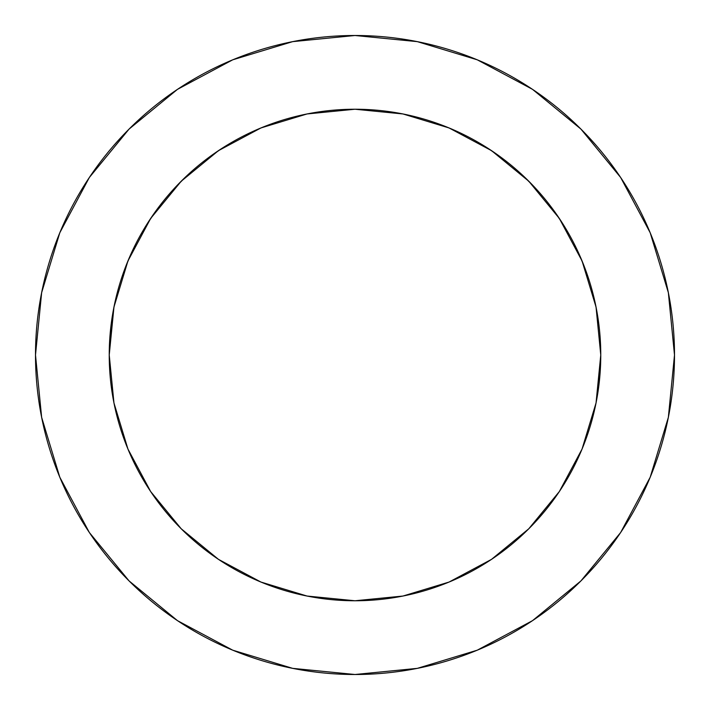 <?xml version="1.0" encoding="UTF-8"?>
<svg xmlns="http://www.w3.org/2000/svg" width="710" height="710" viewBox="0 0 710 710"><rect width="100%" height="100%" fill="white"/><g stroke="black" fill="none" stroke-linecap="round" stroke-linejoin="round"><path stroke-width="1.06" d="M596.045 402.952L582.058 449.048L596.045 402.952L600.766 355L596.045 307.048L582.058 260.952L559.347 218.458L528.781 181.219L491.542 150.653L449.048 127.942L402.952 113.955L355 109.233L307.048 113.955L260.952 127.942L218.458 150.653L181.219 181.219L150.653 218.458L127.942 260.952L113.955 307.048L109.233 355A245.767 245.767 0 0 1 355 109.233A245.767 245.767 0 0 1 600.766 355L597.536 394.76M35.5 355A319.5 319.5 0 0 1 355 35.5A319.5 319.5 0 0 1 674.5 355A319.5 319.5 0 0 1 355 674.5A319.5 319.5 0 0 1 35.5 355L41.642 417.329L59.818 477.271L89.345 532.509L129.078 580.922L177.491 620.655L232.729 650.183L292.671 668.359L355 674.5L417.329 668.359L477.271 650.183L532.509 620.655L580.922 580.922L620.655 532.509L650.183 477.271L668.359 417.329L674.5 355L668.359 292.671L650.183 232.729L620.655 177.491L580.922 129.078L532.509 89.345L477.271 59.818L417.329 41.642L355 35.5L292.671 41.642L232.729 59.818L177.491 89.345L129.078 129.078L89.345 177.491L59.818 232.729L41.642 292.671L35.5 355M376.202 110.148L375.475 110.085M375.412 110.077L374.96 110.041M374.427 109.997L373.673 109.943M361.239 109.313L354.893 109.233L307.048 113.955M332.99 110.219L355.231 109.233M127.951 449.075L113.955 402.952L127.942 449.048L150.653 491.542L181.219 528.781L218.458 559.347L260.952 582.058L307.048 596.045L355 600.766L402.952 596.045L449.048 582.058L491.542 559.347L528.781 528.781L559.303 491.613M446.839 127.037L459.645 132.619M487.229 147.831L501.438 157.62M523.208 175.805L536.032 188.771M553.552 210.151L563.775 225.327M577.239 250.044L584.135 266.126M593.427 295.351L596.586 309.835M113.414 309.835L116.573 295.351M125.865 266.126L132.761 250.044M146.224 225.327L156.448 210.151M173.968 188.771L186.792 175.805M208.562 157.62L222.771 147.831M250.355 132.619L263.161 127.037M600.766 355A245.767 245.767 0 0 1 355 600.766A245.767 245.767 0 0 1 109.233 355L112.73 313.687M620.655 177.491L580.922 129.078L532.589 89.407M177.491 89.345L129.078 129.078L89.407 177.411M89.345 532.509L129.078 580.922L177.411 620.593M532.509 620.655L580.922 580.922L620.593 532.589M150.653 491.542L181.219 528.781L218.387 559.303M559.347 218.458L528.781 181.219L491.613 150.697M218.458 150.653L181.219 181.219L150.697 218.387M109.233 355L113.955 402.952M491.542 559.347L528.781 528.781L559.347 491.542L582.058 449.048M355.044 109.233L402.952 113.955"/></g></svg>
